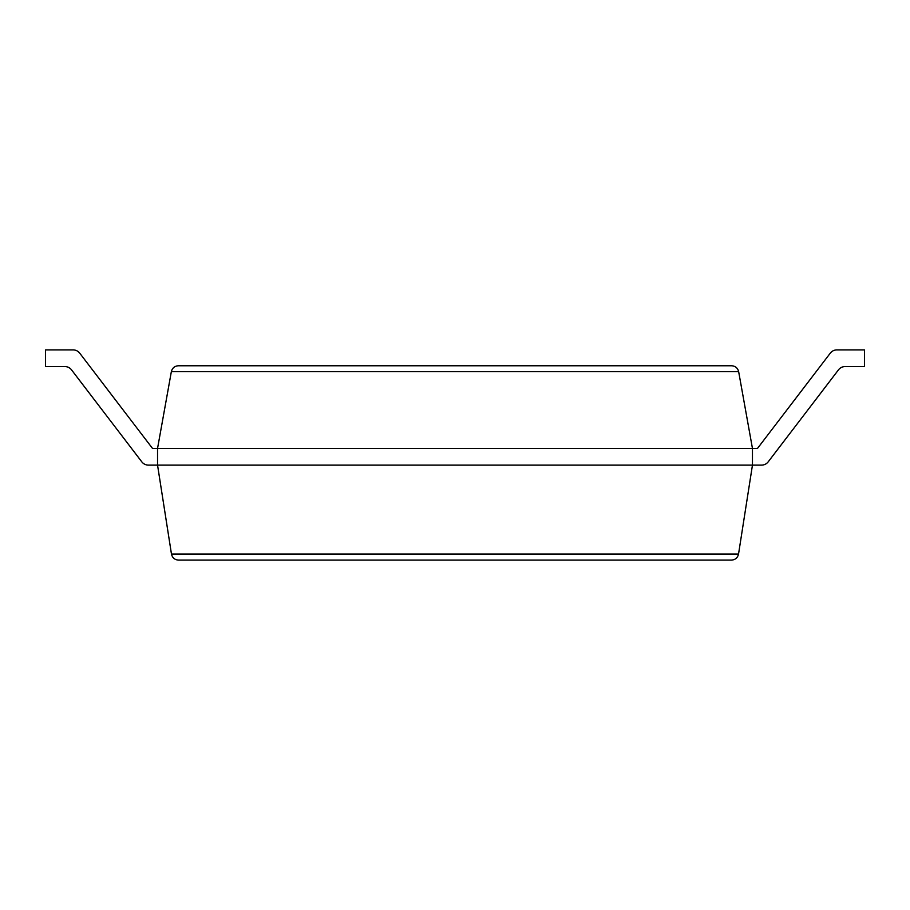<?xml version="1.0" encoding="UTF-8"?>
<svg xmlns="http://www.w3.org/2000/svg" width="910" height="910" viewBox="0 0 910 910"><rect width="100%" height="100%" fill="white"/><g stroke="black" fill="none" stroke-linecap="round" stroke-linejoin="round"><path stroke-width="1.36" d="M71.492 369.824L141.812 461.848L71.492 369.824A8.326 8.326 0 0 0 64.872 366.559L45.5 366.559L45.5 349.895L73.107 349.895A8.326 8.326 0 0 1 79.727 353.171L152.539 448.459L157.544 448.459L171.353 371.633C172.297 367.993 174.64 366.036 178.383 365.763L731.617 365.763C735.36 366.036 737.703 367.993 738.647 371.633L752.456 448.459L752.456 465.112L738.533 554.065C737.646 557.796 735.303 559.809 731.481 560.105L178.519 560.105C174.697 559.809 172.354 557.796 171.467 554.065L738.533 554.065M838.508 369.824L768.188 461.848L838.508 369.824A8.326 8.326 0 0 1 845.128 366.559L864.5 366.559L864.5 349.895L836.893 349.895A8.326 8.326 0 0 0 830.273 353.171L757.461 448.459L157.544 448.459L157.544 465.112L171.467 554.065M141.812 461.848A8.326 8.326 0 0 0 148.421 465.112L761.579 465.112A8.326 8.326 0 0 0 768.188 461.848M45.5 349.895L73.107 349.895M79.727 353.171L152.539 448.459M830.273 353.171L757.461 448.459M752.456 465.112L761.579 465.112M171.353 371.633L738.647 371.633"/></g></svg>
